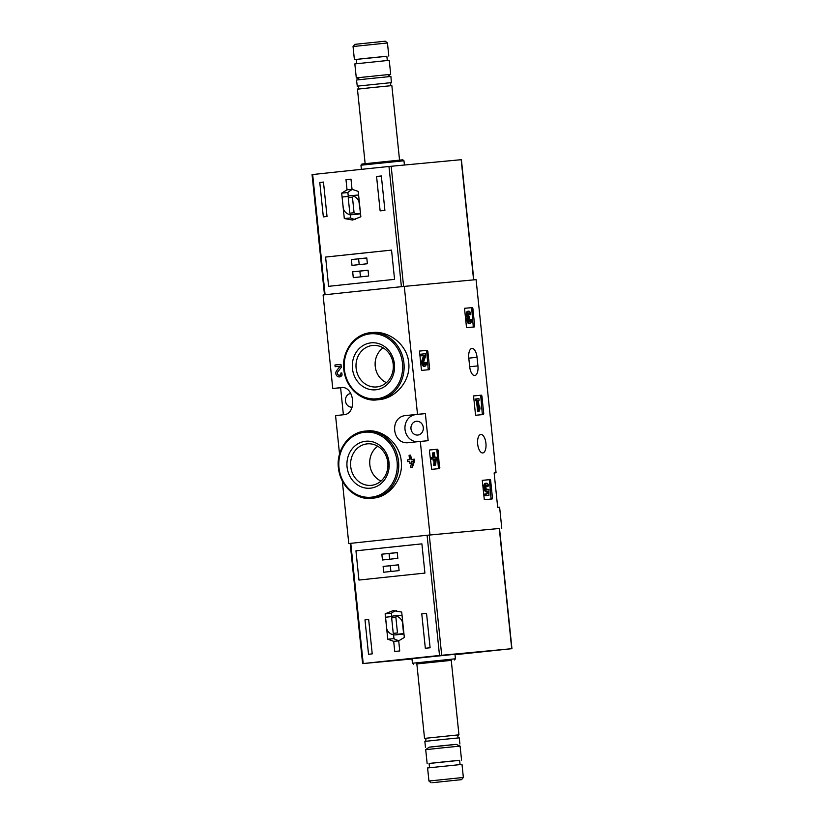 <?xml version="1.0" encoding="UTF-8"?>
<svg xmlns="http://www.w3.org/2000/svg" width="824" height="824" viewBox="0 0 824 824"><rect width="100%" height="100%" fill="white"/><g stroke="black" fill="none" stroke-linecap="round" stroke-linejoin="round"><path stroke-width="1.24" d="M350.179 543.428L348.779 543.562A129.718 0.608 -5.9 0 1 429.974 534.972L499.519 528.472M342.156 387.61L332.762 388.516A129.718 0.608 -5.9 0 1 340.817 387.641C354.464 385.117 357.503 414.276 343.608 414.74A129.718 0.608 174.1 0 0 335.564 415.605L339.539 454.117M342.321 481.051L348.779 543.562M340.6 387.774L343.392 414.76M417.511 414.338L425.359 413.597L428.15 440.696L420.312 441.427A129.718 0.608 174.1 0 0 409.126 442.591C391.894 445.454 388.846 416.295 406.325 415.502A129.718 0.608 -5.9 0 1 417.511 414.338L404.285 286.392A129.718 0.608 -5.9 0 0 323.09 294.971L332.762 388.516M337.768 371.933L341.27 367.339L340.961 364.363L334.956 365.001L335.131 366.711L335.965 366.628A129.718 0.608 -5.9 0 1 340.096 366.186L336.583 370.81A3.698 3.306 -95.4 0 0 339.478 376.908A3.698 3.306 -95.4 0 0 342.063 375.013L341.847 372.942L340.889 373.045A1.967 1.761 -95.4 0 1 337.572 374.117A1.967 1.761 -95.4 0 1 337.768 371.933L341.27 367.339M339.478 376.908L342.063 375.013M378.824 399.681C395.551 398.486 410.96 380.853 408.725 362.673C407.221 344.638 389.021 330.62 372.541 332.525L370.769 332.69A33.722 30.179 84.6 0 1 403.966 363.456A33.722 30.179 84.6 0 1 377.073 399.846L378.824 399.681M420.312 441.427L429.974 534.972M373.447 498.077C389.062 497.068 403.585 479.249 401.257 461.255C399.856 443.405 382.511 429.057 367.123 430.921L365.372 431.086A33.722 30.179 84.6 0 1 398.579 461.852A33.722 30.179 84.6 0 1 371.676 498.242L373.447 498.077M407.756 461.625L409.703 461.419L409.899 463.263L411.433 463.098L411.248 461.255L412.227 461.152L410.342 467.548L411.876 467.383L413.761 460.987L413.586 459.277L411.063 459.545L410.609 455.126L409.075 455.291L409.528 459.699L407.581 459.916L407.756 461.625A129.718 0.608 -5.9 0 1 409.713 461.419M410.609 455.126L411.526 459.493M413.586 459.277L414.431 459.195L414.606 460.915L412.34 467.342A129.718 0.608 -5.9 0 0 410.599 467.527L410.342 467.548M411.248 461.255L411.712 461.213A129.718 0.608 -5.9 0 1 412.227 461.162M411.712 461.213L411.835 462.48M409.899 463.263L410.156 463.232A129.718 0.608 -5.9 0 1 411.66 463.078L411.433 463.098M438.049 450.058L437.575 449.234L429.695 449.976L429.397 450.872L431.694 469.33L439.573 468.588L438.049 450.058L436.885 450.182L436.421 449.358L429.623 449.997M427.821 351.137L427.347 350.313L419.468 351.055L421.476 370.409L429.345 369.667L429.644 368.771L427.821 351.137L426.667 351.261L426.193 350.437L419.406 351.076M481.916 396.004L481.443 395.18L473.563 395.922L475.572 415.275L483.441 414.534L483.739 413.638L481.916 396.004L480.763 396.128L480.289 395.304L473.501 395.942M472.863 308.392L472.389 307.568L464.509 308.31L466.518 327.664L474.387 326.922L474.686 326.026L472.863 308.392L471.709 308.516L471.235 307.692L464.448 308.331M490.641 480.423L490.167 479.599L482.287 480.341L484.296 499.694L492.165 498.953L492.464 498.057L490.641 480.423L489.487 480.547L489.013 479.723L482.225 480.361M477.044 357.286A9.301 4.151 -96 0 0 471.936 348.428A9.301 4.151 -96 0 0 468.784 358.069L469.67 366.67A9.301 4.151 -96 0 0 474.779 375.528A9.301 4.151 -96 0 0 477.93 365.887L477.044 357.286L468.794 358.162M482.761 452.942A9.301 4.151 -96 0 1 477.673 444.105A9.301 4.151 -96 0 1 480.825 434.454A9.301 4.151 -96 0 1 485.923 443.261A9.301 4.151 -96 0 1 482.782 452.942A9.301 4.151 -96 0 1 482.761 452.942M404.285 286.392L476.097 279.645L496.058 472.749L494.132 472.935L497.686 507.337L499.612 507.162L501.785 528.236M496.058 472.749L494.132 472.955M352.445 368.534A23.587 21.105 84.6 0 1 381.831 344.896A23.587 21.105 84.6 0 1 386.034 385.529A23.587 21.105 84.6 0 1 352.445 368.534M356.112 368.163A20.837 18.653 84.6 0 1 373.88 345.39A20.837 18.653 84.6 0 1 393.223 364.466A20.837 18.653 84.6 0 1 377.763 386.806A20.837 18.653 84.6 0 1 356.112 368.163M386.415 382.645A19.57 17.52 84.6 0 1 375.229 366.361A19.57 17.52 84.6 0 1 383.15 347.862M347.058 466.93A23.587 21.105 84.6 0 1 376.444 443.291A23.587 21.105 84.6 0 1 380.637 483.925A23.587 21.105 84.6 0 1 347.058 466.93M350.715 466.559A20.837 18.653 84.6 0 1 368.483 443.786A20.837 18.653 84.6 0 1 387.836 462.851A20.837 18.653 84.6 0 1 372.366 485.202A20.837 18.653 84.6 0 1 350.715 466.559M381.018 481.041A19.57 17.52 84.6 0 1 369.832 464.757A19.57 17.52 84.6 0 1 377.752 446.258M425.359 413.597L415.739 414.616A13.617 12.185 -95.4 0 0 404.955 428.635A13.617 12.185 -95.4 0 0 417.068 441.767M423.289 427.512A6.922 6.19 -95.4 0 0 416.491 421.28A6.922 6.19 -95.4 0 0 410.97 428.748A6.922 6.19 -95.4 0 0 417.778 435.051A6.922 6.19 -95.4 0 0 423.289 427.512M350.797 393.439A6.922 6.19 -95.4 0 0 345.462 400.897A6.922 6.19 -95.4 0 0 352.106 407.211M335.131 366.711L340.096 366.186M413.761 460.987L414.606 460.915M491.083 499.056L489.487 480.547M487.963 489.126A2.462 1.102 -96 0 1 487.262 489.94A2.462 1.102 -96 0 1 485.913 487.602A2.462 1.102 -96 0 1 486.747 485.037A2.462 1.102 -96 0 1 487.942 486.531L488.519 485.398A4.316 1.926 -96 0 0 486.551 483.204A4.316 1.926 -96 0 0 485.089 487.695A4.316 1.926 -96 0 0 487.458 491.774A4.316 1.926 -96 0 0 488.158 491.372L488.148 493.689L486.006 493.895L486.191 495.605L485.037 495.729L488.92 495.358L488.962 489.631L486.809 489.25A2.462 1.102 84 0 1 486.644 489.631M486.191 495.605L488.92 495.358M486.006 493.895L484.852 494.019L485.037 495.729M487.005 491.825L486.994 493.803M486.551 483.204L485.398 483.317A4.316 1.926 84 0 0 483.935 487.808A4.316 1.926 84 0 0 486.304 491.897L487.458 491.774M487.942 486.531L486.788 486.654A2.462 1.102 84 0 0 486.212 485.47M473.306 327.025L471.709 308.516M469.247 321.278A1.967 0.875 84 0 0 469.392 319.784L471.318 319.588A3.698 1.648 -96 0 1 470.061 323.42A3.698 1.648 -96 0 1 468.331 321.401A3.698 1.648 -96 0 1 468.197 317.405A3.698 1.648 -96 0 1 467.507 313.491A3.698 1.648 -96 0 1 468.774 311.163A3.698 1.648 -96 0 1 470.803 314.686L468.887 314.881A1.967 0.875 84 0 0 468.434 313.429M468.774 311.163L467.62 311.287A3.698 1.648 84 0 0 466.353 313.614A3.698 1.648 84 0 0 467.043 317.528A3.698 1.648 84 0 0 467.177 321.514A3.698 1.648 84 0 0 468.908 323.544L470.061 323.42M468.197 317.405L467.043 317.528M470.545 319.661A1.967 0.875 -96 0 1 469.876 321.71A1.967 0.875 -96 0 1 469.011 320.793A1.72 0.772 -96 0 1 469.412 318.157L469.237 316.447A1.72 0.772 -96 0 1 468.31 313.934A1.967 0.875 -96 0 1 468.959 312.883A1.967 0.875 -96 0 1 470.041 314.758L468.887 314.881M470.041 314.758L470.803 314.686M482.359 414.637L480.763 396.128M479.115 400.382L478.404 400.464L479.115 400.382L478.929 398.672L476.746 398.878L476.921 400.588L477.632 400.526L478.723 411.063L477.57 411.186L479.486 410.991L479.949 408.477L479.692 406.026L478.981 406.098M478.723 411.063L479.486 410.991M477.632 400.526L476.478 400.649L477.57 411.186M476.746 398.878L475.592 399.001L475.767 400.711M479.692 406.026L479.238 408.539L478.404 400.454M428.264 369.77L426.667 351.261M425.019 366.165A3.698 1.648 -96 0 0 426.276 362.333L425.503 362.406A1.967 0.875 -96 0 1 424.834 364.455A1.967 0.875 -96 0 1 423.897 363.302A1.967 0.875 -96 0 1 423.876 361.128L425.627 356.123L425.39 353.753L422.104 354.062L422.279 355.783L424.762 355.546L423.608 355.669L422.063 360.057A3.698 1.648 84 0 0 422.094 364.126A3.698 1.648 84 0 0 423.866 366.289L425.019 366.165A3.698 1.648 -96 0 1 423.248 364.012A3.698 1.648 -96 0 1 423.227 359.933L422.063 360.057M424.762 355.546L423.227 359.933M422.279 355.783L423.608 355.669M422.104 354.062L420.951 354.186L421.126 355.906M424.206 364.023A1.967 0.875 84 0 0 424.35 362.529L425.503 362.406M438.481 468.691L436.885 450.182M435.474 458.875L434.845 465.127L433.692 465.241L435.618 465.055L436.246 458.803L436.061 457.093L434.804 457.207L434.351 452.798L432.425 452.984L432.878 457.392M434.845 465.127L435.618 465.055M434.135 460.873L433.692 465.241M435.175 460.76L433.249 460.956L435.175 460.76L434.979 458.927M433.579 452.87L434.042 457.279L432.775 457.392L432.961 459.112L434.217 458.999L433.063 459.112L433.249 460.956M434.217 458.999L434.403 460.832M432.775 457.392L431.622 457.516L431.807 459.236M411.99 658.984L363.209 663.547A129.718 0.608 -5.9 0 1 439.511 655.482L511.941 648.673L455.013 654.699M362.601 663.619L350.169 543.407L350.787 543.335A129.718 0.608 -5.9 0 1 427.089 535.27L499.519 528.462L511.941 648.673M385.148 613.818L387.774 639.228L393.697 641.34L394.748 651.485A129.718 0.608 174.1 0 1 399.743 650.95L398.703 640.814L404.327 637.477L401.7 612.067L393.223 610.584L385.148 613.818L391.349 613.241L391.668 616.404M372.221 653.875A129.718 0.608 174.1 0 0 368.534 654.277L364.981 619.864A129.718 0.608 -5.9 0 1 368.668 619.473L372.221 653.875M426.544 613.365L430.107 647.767A129.718 0.608 174.1 0 0 425.328 648.261L421.775 613.859A129.718 0.608 -5.9 0 1 426.544 613.365M358.965 580.075A129.718 0.608 -5.9 0 1 424.916 573.102L421.898 543.861A129.718 0.608 174.1 0 0 355.947 550.823L358.965 580.075M411.959 658.726L454.972 654.277L455.435 658.798L412.433 663.238L411.959 658.726M423.691 657.294L447.731 654.781L423.691 657.294M432.734 782.666L461.584 779.648L432.734 782.666M436.73 782.244L457.104 780.112L436.73 782.244M428.943 781.028L463.356 777.475L462.007 764.394L427.594 767.947L428.943 781.028L431.127 782.8M429.531 767.711L429.088 763.446L444.342 761.798L459.627 760.294L460.06 764.559M429.088 763.488L459.627 760.336M427.151 763.652L425.709 749.675L442.9 747.811L460.111 746.111L461.553 760.099M425.709 749.675L429.211 747.141L442.684 745.679L456.166 744.35L460.111 746.111M429.129 747.193L456.259 744.391M425.483 747.523L424.854 741.394L442.045 739.54L459.256 737.841L459.895 743.969M424.71 738.376L458.783 734.854M424.535 738.386L416.841 663.876L434.032 662.012L451.243 660.312L458.947 734.823M416.841 663.928L451.253 660.364M398.703 640.876L393.697 641.34M396.375 610.605A19.24 17.222 -95.4 0 0 391.349 613.241M393.573 634.83L393.965 638.641L387.774 639.228M393.965 638.641A15.996 14.317 -95.4 0 0 399.197 640.65M402.05 615.425A9.517 8.508 -95.4 0 0 400.011 615.343L393.676 615.94A9.517 8.508 -95.4 0 0 391.112 616.651L385.55 617.238L386.775 629.083A9.517 8.508 -95.4 0 0 395.458 634.882A9.517 8.508 -95.4 0 0 398.023 634.181L403.575 633.594L402.359 621.739A9.517 8.508 -95.4 0 0 393.676 615.94M395.458 634.882L401.793 634.284A9.517 8.508 -95.4 0 0 403.945 633.769M403.925 633.625L398.023 634.181M391.647 617.897L393.244 633.378L397.477 632.935L395.881 617.444L391.647 617.897L395.891 617.495M368.678 619.524L364.981 619.864M426.554 613.406L421.775 613.859M381.852 554.181L382.449 559.98L397.838 558.353L397.24 552.554L381.852 554.181L389.052 553.501L389.639 559.218M383.119 566.438L383.716 572.237L399.104 570.61L398.507 564.811L383.119 566.438L390.318 565.758L390.906 571.475M421.898 543.861L355.947 550.823M398.517 564.893L390.318 565.758M397.25 552.636L389.052 553.501M440.325 655.595L423.206 657.315L440.325 655.595M440.119 655.564L429.52 656.666L440.119 655.564M473.821 279.861L461.399 159.671L388.979 166.479A129.718 0.608 174.1 0 0 312.667 174.544L312.059 174.616L324.481 294.817L325.089 294.755L312.667 174.544M388.979 166.479L401.401 286.69A129.718 0.608 174.1 0 0 325.089 294.755M360.85 216.784L358.224 191.384L352.033 189.293L350.993 179.148A129.718 0.608 -5.9 0 0 345.987 179.683L347.038 189.819L341.682 193.135L344.308 218.535L352.507 220.049L360.85 216.784M376.568 176.47A129.718 0.608 -5.9 0 1 381.347 175.965L384.901 210.377A129.718 0.608 174.1 0 0 380.132 210.872L376.568 176.47L381.347 176.017M323.338 216.877L319.774 182.475A129.718 0.608 -5.9 0 1 323.471 182.073L327.025 216.485A129.718 0.608 174.1 0 0 323.338 216.877M391.544 250.115A129.718 0.608 174.1 0 0 325.593 257.078L391.544 250.115L394.562 279.357A129.718 0.608 -5.9 0 0 328.611 286.33L325.593 257.078M353.043 46.525L387.455 42.972L385.272 41.2L354.814 44.352L353.043 46.525L354.392 59.606L356.339 59.441M386.868 56.289L354.392 59.606M387.311 60.513L386.868 56.248L368.091 58.123L356.329 59.4L356.771 63.664M387.435 60.502L354.835 63.901L356.287 77.889L390.689 74.325L389.247 60.348L387.435 60.502M391.379 82.637L390.916 76.478L369.76 78.589L356.504 80.031L357.286 86.16C358.842 87.004 358.945 88.003 357.595 89.147M391.544 82.606L357.142 86.16M399.547 160.072L391.853 85.614L370.707 87.725L357.451 89.177L365.145 163.636M360.964 165.202L403.966 160.762L402.781 159.794L361.921 164.017L360.964 165.202L361.386 169.363M350.993 179.21L345.987 179.683M352.342 189.324L347.038 189.819M352.868 189.386A15.996 14.317 -95.4 0 0 347.872 192.548L341.682 193.135M350.149 214.631L350.499 217.958L344.308 218.535M347.872 192.548L348.253 196.215M350.499 217.958A19.24 17.222 -95.4 0 0 355.587 219.442M360.5 213.365L358.934 201.55A9.517 8.508 -95.4 0 0 350.252 195.752A9.517 8.508 -95.4 0 0 347.687 196.452L342.125 197.039L343.351 208.894A9.517 8.508 -95.4 0 0 352.033 214.693L358.368 214.096A9.517 8.508 -95.4 0 0 360.521 213.571M358.625 195.237A9.517 8.508 -95.4 0 0 356.596 195.154L350.252 195.752M352.033 214.693A9.517 8.508 -95.4 0 0 354.598 213.983L360.16 213.395M360.5 213.437L354.598 213.983M354.062 212.736L352.456 197.255L348.222 197.708L349.829 213.189L354.062 212.736M352.466 197.307L348.222 197.708M323.471 182.125L319.774 182.475M368.658 276.009L368.06 270.2L352.672 271.827L353.269 277.637L368.658 276.009M367.391 263.752L366.793 257.943L351.405 259.57L352.002 265.38L367.391 263.752M366.804 258.025L351.405 259.57M358.605 258.89L359.202 264.617M368.071 270.282L352.672 271.827M359.872 271.147L360.469 276.874M343.907 369.44A33.722 30.179 84.6 0 1 370.769 332.69C354.474 333.741 341.497 351.457 343.793 369.451C345.915 389.546 363.24 402.03 377.073 399.846M344.381 369.389A32.641 29.211 84.6 0 1 385.055 336.666A32.641 29.211 84.6 0 1 390.864 392.904A32.641 29.211 84.6 0 1 344.381 369.389M338.51 467.836A33.722 30.179 84.6 0 1 365.372 431.086C349.088 432.137 336.099 449.853 338.396 467.847C340.518 487.942 357.843 500.426 371.676 498.242M338.994 467.785A32.641 29.211 84.6 0 1 379.668 435.062A32.641 29.211 84.6 0 1 385.478 491.3A32.641 29.211 84.6 0 1 338.994 467.785M415.739 414.616L406.325 415.502M477.93 365.887L469.68 366.762M492.464 498.057L491.31 498.18M490.167 479.599L489.013 479.723M474.686 326.026L473.532 326.149M472.389 307.568L471.235 307.692M483.739 413.638L482.586 413.761M481.443 395.18L480.289 395.304M429.644 368.771L428.49 368.894M427.347 350.313L426.193 350.437M439.862 467.692L438.708 467.816M437.575 449.234L436.421 449.358M427.089 535.27L439.511 655.482M350.787 543.335L363.209 663.547M499.293 528.483L511.714 648.694M429.283 535.054L441.705 655.265M473.594 279.882L461.172 159.691M403.595 286.453L391.173 166.252M461.584 779.648L463.356 777.475M458.803 734.854L458.803 734.854C457.454 735.997 457.557 736.996 459.112 737.841M424.988 741.373C426.358 740.261 426.255 739.272 424.679 738.376M454.477 659.983L455.435 658.798M413.617 664.206L412.433 663.238M387.455 42.972L388.804 56.053M387.27 76.807L390.689 74.325M360.139 79.609L356.287 77.889M391.719 85.624C390.154 84.779 390.051 83.79 391.41 82.627L391.4 82.627M403.966 160.762L404.409 165.016"/></g></svg>
